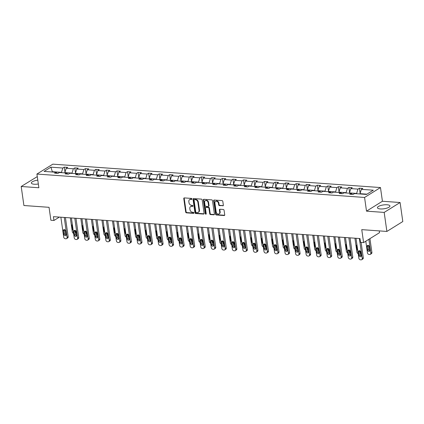 <?xml version="1.0" encoding="UTF-8"?>
<svg xmlns="http://www.w3.org/2000/svg" width="424" height="424" viewBox="0 0 424 424"><rect width="100%" height="100%" fill="white"/><g stroke="black" fill="none" stroke-linecap="round" stroke-linejoin="round"><path stroke-width="0.64" d="M191.924 198.962A0.557 0.435 -121.9 0 0 191.383 198.406L184.334 197.907A0.795 0.62 -121.9 0 0 183.778 198.607L185.691 212.053A0.795 0.62 -121.9 0 0 186.465 212.848L193.508 213.352A0.557 0.435 -121.9 0 0 193.36 212.302L192.448 212.239A2.539 1.977 -121.9 0 1 189.984 209.695L189.825 208.576A2.539 1.977 -121.9 0 1 190.609 206.573A2.539 1.977 -121.9 0 1 191.606 206.334L192.523 206.403A0.557 0.435 -121.9 0 0 192.369 205.354L191.457 205.29A2.539 1.977 -121.9 0 1 188.998 202.746L188.839 201.628A2.539 1.977 -121.9 0 1 189.618 199.625A2.539 1.977 -121.9 0 1 190.62 199.391L191.531 199.455A0.557 0.435 -121.9 0 0 191.924 198.962M387.043 204.771A6.302 1.945 -8.1 0 0 380.567 205.561A6.302 1.945 -8.1 0 0 377.45 207.749A6.302 1.945 -8.1 0 0 380.339 208.947A6.302 1.945 -8.1 0 0 386.815 208.157A6.302 1.945 -8.1 0 0 389.932 205.974A6.302 1.945 -8.1 0 0 387.043 204.771M37.789 180.163A6.302 1.945 -8.1 0 0 31.36 183.036A6.302 1.945 -8.1 0 0 34.249 184.233A6.302 1.945 -8.1 0 0 38.335 184M37.28 176.607L21.2 186.491L23.908 205.518L49.046 207.315L50.885 220.252L53.959 220.475L59.392 217.093M400.092 202.513L382.421 201.252L366.516 211.152L384.181 212.413L400.092 202.513L402.8 221.54L386.889 231.44L361.757 229.644L363.596 242.581L379.507 232.686L379.252 230.894M384.181 212.413L386.889 231.44M222.791 205.863A0.795 0.62 -121.9 0 0 223.347 205.163L222.812 201.389A0.795 0.62 -121.9 0 0 222.043 200.6L214.215 200.038A0.795 0.62 -121.9 0 0 213.659 200.738L215.572 214.184A0.795 0.62 -121.9 0 0 216.341 214.979L224.169 215.54A0.795 0.62 -121.9 0 0 224.725 214.841L224.073 210.283A0.795 0.62 -121.9 0 0 223.305 209.488L219.955 209.249A0.795 0.62 -121.9 0 0 219.399 209.949L219.722 212.207A2.12 1.654 -121.9 0 1 219.07 213.882A2.12 1.654 -121.9 0 1 216.171 211.952L214.915 203.101A2.12 1.654 -121.9 0 1 215.567 201.427A2.12 1.654 -121.9 0 1 218.461 203.356L218.673 204.829A0.795 0.62 -121.9 0 0 219.441 205.624L223.22 205.598A0.795 0.62 -121.9 0 0 223.284 205.598M363.596 242.581L360.522 242.364L359.981 238.558L53.419 216.669L53.959 220.475M366.516 211.152L364.566 197.452L36.92 174.057L52.83 164.157L380.471 187.551L364.566 197.452M21.2 186.491L38.87 187.758L36.92 174.057M202.184 199.921A0.795 0.62 -121.9 0 0 201.416 199.126L193.588 198.565A0.795 0.62 -121.9 0 0 193.031 199.264L194.945 212.71A0.795 0.62 -121.9 0 0 195.713 213.505L203.541 214.067A0.795 0.62 -121.9 0 0 204.098 213.367L202.184 199.921M203.902 199.301L211.73 199.863A0.795 0.62 -121.9 0 1 212.498 200.653L214.412 214.104A0.795 0.62 -121.9 0 1 213.855 214.804L210.505 214.565A0.795 0.62 -121.9 0 1 209.737 213.77L208.958 208.317A0.795 0.62 -121.9 0 0 208.189 207.522L205.969 207.363A0.795 0.62 -121.9 0 0 205.412 208.062L206.218 213.738A0.557 0.435 -121.9 0 1 205.29 213.675L203.345 200.001A0.795 0.62 -121.9 0 1 203.902 199.301M366.522 194.431L354.559 193.577L353.123 194.473L349.742 194.229L351.183 193.333L344.018 192.825L342.581 193.72L339.2 193.477L340.642 192.581L333.481 192.072L332.04 192.968L328.658 192.724L330.1 191.828L322.94 191.319L321.498 192.215L318.122 191.971L319.558 191.076L312.398 190.567L310.956 191.463L307.58 191.219L309.017 190.323L301.856 189.814L300.415 190.71L297.039 190.466L298.48 189.57L291.315 189.062L289.873 189.957L286.497 189.714L287.938 188.818L280.773 188.309L279.337 189.205L275.955 188.961L277.397 188.065L270.236 187.556L268.795 188.452L265.413 188.208L266.855 187.313L259.695 186.804L258.253 187.7L254.872 187.456L256.313 186.56L249.153 186.051L247.711 186.947L244.335 186.703L245.772 185.807L238.611 185.299L237.17 186.194L233.794 185.951L235.235 185.055L228.07 184.546L226.628 185.442L223.252 185.198L224.694 184.302L217.528 183.793L216.092 184.689L212.71 184.445L214.152 183.55L206.992 183.041L205.55 183.937L202.168 183.693L203.61 182.797L196.45 182.288L195.008 183.184L191.627 182.94L193.068 182.044L185.908 181.536L184.467 182.431L181.09 182.188L182.527 181.292L175.366 180.778L173.925 181.679L170.549 181.435L171.99 180.539L164.825 180.025L163.383 180.926L160.007 180.682L161.449 179.787L154.283 179.273L152.847 180.173L149.465 179.93L150.907 179.034L143.741 178.52L142.305 179.421L138.924 179.177L140.365 178.281L133.205 177.767L131.763 178.668L128.382 178.424L129.823 177.529L122.663 177.015L121.222 177.916L117.846 177.672L119.282 176.776L112.122 176.262L110.68 177.163L107.304 176.919L108.745 176.024L101.58 175.51L100.138 176.411L96.762 176.167L98.204 175.271L91.038 174.757L89.602 175.653L86.22 175.414L87.662 174.518L80.496 174.004L79.06 174.9L75.679 174.662L77.12 173.766L69.96 173.252L68.518 174.147L65.137 173.909L66.579 173.013L59.418 172.499L57.977 173.395L54.601 173.156L56.037 172.261L44.08 171.407L50.869 167.178L62.831 168.031L64.273 167.136L67.649 167.379L66.213 168.275L73.373 168.784L74.815 167.888L78.191 168.132L76.749 169.028L83.915 169.536L85.357 168.641L88.733 168.885L87.291 169.78L94.457 170.289L95.893 169.393L99.274 169.637L97.833 170.533L104.993 171.042L106.435 170.146L109.816 170.39L108.374 171.285L115.535 171.794L116.976 170.899L120.352 171.142L118.916 172.038L126.076 172.547L127.518 171.651L130.894 171.895L129.458 172.791L136.618 173.299L138.06 172.404L141.436 172.648L139.994 173.543L147.16 174.052L148.601 173.156L151.978 173.4L150.536 174.296L157.702 174.805L159.138 173.909L162.519 174.153L161.078 175.048L168.238 175.557L169.679 174.662L173.061 174.905L171.619 175.801L178.78 176.31L180.221 175.414L183.603 175.658L182.161 176.554L189.321 177.062L190.763 176.167L194.139 176.411L192.703 177.306L199.863 177.815L201.305 176.919L204.681 177.163L203.239 178.059L210.405 178.568L211.846 177.672L215.222 177.916L213.781 178.811L220.946 179.32L222.383 178.424L225.764 178.668L224.323 179.564L231.483 180.073L232.924 179.177L236.306 179.421L234.864 180.317L242.024 180.825L243.466 179.93L246.848 180.173L245.406 181.069L252.566 181.578L254.008 180.682L257.384 180.926L255.948 181.822L263.108 182.331L264.55 181.435L267.926 181.679L266.484 182.574L273.65 183.083L275.091 182.188L278.467 182.431L277.026 183.327L284.191 183.836L285.628 182.94L289.009 183.184L287.567 184.08L294.733 184.594L296.169 183.693L299.551 183.937L298.109 184.832L305.269 185.346L306.711 184.445L310.092 184.689L308.651 185.585L315.811 186.099L317.253 185.198L320.629 185.442L319.192 186.337L326.353 186.852L327.794 185.951L331.171 186.194L329.734 187.09L336.894 187.604L338.336 186.703L341.712 186.947L340.271 187.843L347.436 188.357L348.873 187.456L352.254 187.7L350.812 188.595L357.978 189.109L359.414 188.208L362.796 188.452L361.354 189.348L373.316 190.201L366.522 194.431M349.503 193.217L349.461 192.915L356.626 193.429L356.669 193.726M356.626 193.429L357.978 189.109M349.461 192.915L350.812 188.595M352.365 194.42L351.183 193.333M338.962 192.464L338.919 192.162L346.085 192.676L346.127 192.973M346.085 192.676L347.436 188.357M338.919 192.162L340.271 187.843M341.824 193.667L340.642 192.581M328.425 191.712L328.383 191.41L335.543 191.924L335.585 192.22M335.543 191.924L336.894 187.604M328.383 191.41L329.734 187.09M331.282 192.915L330.1 191.828M317.883 190.959L317.841 190.657L325.001 191.171L325.044 191.468M325.001 191.171L326.353 186.852M317.841 190.657L319.192 186.337M320.74 192.162L319.558 191.076M307.342 190.206L307.299 189.904L314.46 190.418L314.502 190.715M314.46 190.418L315.811 186.099M307.299 189.904L308.651 185.585M310.198 191.41L309.017 190.323M296.8 189.454L296.758 189.152L303.918 189.666L303.966 189.963M303.918 189.666L305.269 185.346M296.758 189.152L298.109 184.832M299.662 190.657L298.48 189.57M286.258 188.701L286.216 188.399L293.382 188.913L293.424 189.21M293.382 188.913L294.733 184.594M286.216 188.399L287.567 184.08M289.12 189.904L287.938 188.818M275.717 187.949L275.674 187.647L282.84 188.161L282.882 188.457M282.84 188.161L284.191 183.836M275.674 187.647L277.026 183.327M278.579 189.152L277.397 188.065M265.18 187.196L265.138 186.894L272.298 187.408L272.341 187.705M272.298 187.408L273.65 183.083M265.138 186.894L266.484 182.574M268.037 188.399L266.855 187.313M254.638 186.443L254.596 186.141L261.756 186.655L261.799 186.952M261.756 186.655L263.108 182.331M254.596 186.141L255.948 181.822M257.495 187.647L256.313 186.56M244.097 185.686L244.054 185.389L251.215 185.903L251.257 186.2M251.215 185.903L252.566 181.578M244.054 185.389L245.406 181.069M246.954 186.894L245.772 185.807M233.555 184.933L233.513 184.636L240.673 185.15L240.715 185.447M240.673 185.15L242.024 180.825M233.513 184.636L234.864 180.317M236.417 186.141L235.235 185.055M223.013 184.18L222.971 183.883L230.137 184.398L230.179 184.694M230.137 184.398L231.483 180.073M222.971 183.883L224.323 179.564M225.875 185.389L224.694 184.302M212.472 183.428L212.429 183.131L219.595 183.645L219.637 183.942M219.595 183.645L220.946 179.32M212.429 183.131L213.781 178.811M215.334 184.631L214.152 183.55M201.935 182.675L201.893 182.378L209.053 182.892L209.096 183.189M209.053 182.892L210.405 178.568M201.893 182.378L203.239 178.059M204.792 183.878L203.61 182.797M191.394 181.923L191.351 181.626L198.512 182.14L198.554 182.437M198.512 182.14L199.863 177.815M191.351 181.626L192.703 177.306M194.25 183.126L193.068 182.044M180.852 181.17L180.809 180.873L187.97 181.387L188.012 181.684M187.97 181.387L189.321 177.062M180.809 180.873L182.161 176.554M183.709 182.373L182.527 181.292M170.31 180.417L170.268 180.121L177.428 180.629L177.471 180.931M177.428 180.629L178.78 176.31M170.268 180.121L171.619 175.801M173.172 181.62L171.99 180.539M159.768 179.665L159.726 179.368L166.892 179.877L166.934 180.179M166.892 179.877L168.238 175.557M159.726 179.368L161.078 175.048M162.631 180.868L161.449 179.787M149.227 178.912L149.184 178.615L156.35 179.124L156.392 179.426M156.35 179.124L157.702 174.805M149.184 178.615L150.536 174.296M152.089 180.115L150.907 179.034M138.69 178.16L138.648 177.863L145.808 178.372L145.851 178.674M145.808 178.372L147.16 174.052M138.648 177.863L139.994 173.543M141.547 179.363L140.365 178.281M128.149 177.407L128.106 177.11L135.267 177.619L135.309 177.921M135.267 177.619L136.618 173.299M128.106 177.11L129.458 172.791M131.005 178.61L129.823 177.529M117.607 176.654L117.565 176.358L124.725 176.866L124.767 177.168M124.725 176.866L126.076 172.547M117.565 176.358L118.916 172.038M120.464 177.857L119.282 176.776M107.065 175.902L107.023 175.605L114.183 176.114L114.226 176.416M114.183 176.114L115.535 171.794M107.023 175.605L108.374 171.285M109.922 177.105L108.745 176.024M96.524 175.149L96.481 174.852L103.647 175.361L103.689 175.663M103.647 175.361L104.993 171.042M96.481 174.852L97.833 170.533M99.386 176.352L98.204 175.271M85.982 174.397L85.94 174.1L93.105 174.608L93.148 174.911M93.105 174.608L94.457 170.289M85.94 174.1L87.291 169.78M88.844 175.6L87.662 174.518M75.44 173.644L75.398 173.347L82.563 173.856L82.606 174.158M82.563 173.856L83.915 169.536M75.398 173.347L76.749 169.028M78.302 174.847L77.12 173.766M64.904 172.891L64.861 172.595L72.022 173.103L72.064 173.405M72.022 173.103L73.373 168.784M64.861 172.595L66.213 168.275M67.76 174.094L66.579 173.013M52.401 172.001L52.359 171.699L61.48 172.351L61.522 172.653M61.48 172.351L62.831 168.031M50.869 167.178L52.359 171.699L51.935 171.964M382.421 201.252L380.471 187.551M366.946 194.166L360.002 193.667L360.045 193.969M57.219 173.342L56.037 172.261M360.002 193.667L361.354 189.348M64.989 172.176L64.273 167.136M75.53 172.928L74.815 167.888M86.072 173.681L85.357 168.641M96.614 174.434L95.893 169.393M107.155 175.186L106.435 170.146M117.692 175.939L116.976 170.899M128.233 176.691L127.518 171.651M138.775 177.444L138.06 172.404M149.317 178.197L148.601 173.156M159.859 178.949L159.138 173.909M170.4 179.702L169.679 174.662M180.937 180.454L180.221 175.414M191.478 181.207L190.763 176.167M202.02 181.96L201.305 176.919M212.562 182.712L211.846 177.672M223.103 183.465L222.383 178.424M233.645 184.217L232.924 179.177M244.182 184.975L243.466 179.93M254.723 185.728L254.008 180.682M265.265 186.481L264.55 181.435M275.807 187.233L275.091 182.188M286.348 187.986L285.628 182.94M296.89 188.738L296.169 183.693M307.432 189.491L306.711 184.445M317.968 190.244L317.253 185.198M328.51 190.996L327.794 185.951M339.052 191.749L338.336 186.703M349.593 192.501L348.873 187.456M360.135 193.254L359.414 188.208M191.908 199.185L191.049 199.121A2.539 1.977 -121.9 0 0 190.047 199.354L189.618 199.625M190.609 206.573L191.038 206.303A2.539 1.977 -121.9 0 1 192.04 206.069L192.899 206.128M184.276 197.902A0.795 0.62 -121.9 0 0 184.207 198.337L186.12 211.783A0.795 0.62 -121.9 0 0 186.894 212.578L193.885 213.076M193.524 198.565A0.795 0.62 -121.9 0 0 193.461 198.999L195.374 212.445A0.795 0.62 -121.9 0 0 196.142 213.24L203.971 213.797A0.795 0.62 -121.9 0 0 204.034 213.797M194.468 199.662A0.557 0.435 -121.9 0 0 194.075 200.154L195.756 211.958A0.557 0.435 -121.9 0 0 196.296 212.514L197.255 212.583A2.539 1.977 -121.9 0 0 198.257 212.345A2.539 1.977 -121.9 0 0 199.036 210.341L197.891 202.274A2.539 1.977 -121.9 0 0 195.427 199.731L194.468 199.662L194.897 199.397A0.557 0.435 -121.9 0 0 194.68 199.45L194.245 199.715M198.257 212.345L198.686 212.079A2.539 1.977 -121.9 0 0 199.471 210.076L199.036 210.341M194.897 199.397L195.856 199.466A2.539 1.977 -121.9 0 1 198.321 202.004L199.471 210.076M205.656 207.437L206.085 207.166A0.795 0.62 -121.9 0 1 206.398 207.092L208.619 207.251A0.795 0.62 -121.9 0 1 209.387 208.046L210.166 213.5A0.795 0.62 -121.9 0 0 210.935 214.295L214.284 214.533A0.795 0.62 -121.9 0 0 214.343 214.533M203.838 199.301A0.795 0.62 -121.9 0 0 203.774 199.736L205.72 213.404A0.557 0.435 -121.9 0 0 206.207 213.956M208.152 202.656A2.12 1.654 -121.9 0 0 205.258 200.727A2.12 1.654 -121.9 0 0 204.607 202.402L205.046 205.523A0.795 0.62 -121.9 0 0 205.82 206.318L208.041 206.472A0.795 0.62 -121.9 0 0 208.597 205.773L208.152 202.656L208.582 202.386A2.12 1.654 -121.9 0 0 205.688 200.462L205.258 200.727M208.354 206.403L208.783 206.133A0.795 0.62 -121.9 0 0 209.027 205.508L208.597 205.773M208.582 202.386L209.027 205.508M215.567 201.427L215.996 201.162A2.12 1.654 -121.9 0 1 218.89 203.085L219.102 204.564A0.795 0.62 -121.9 0 0 219.871 205.359L223.22 205.598M219.07 213.882L219.5 213.617A2.12 1.654 -121.9 0 0 220.151 211.942L219.722 212.207M219.897 209.249A0.795 0.62 -121.9 0 0 219.828 209.679L220.151 211.942M214.152 200.038A0.795 0.62 -121.9 0 0 214.088 200.472L216.002 213.919A0.795 0.62 -121.9 0 0 216.77 214.714L224.598 215.27A0.795 0.62 -121.9 0 0 224.656 215.27M73.596 233.322A1.617 1.261 -121.9 0 1 72.297 231.753L70.326 217.878M75.483 230.614L75.679 231.992L76.108 231.721M72.329 224.429A1.293 1.007 -121.9 0 0 71.995 225.398L72.515 229.055A1.293 1.007 -121.9 0 0 73.135 230.1M75.34 233.142A1.617 1.261 -121.9 0 0 75.679 231.992M64.247 217.443L67.077 237.345A1.617 1.261 -121.9 0 1 66.579 238.617A1.617 1.261 -121.9 0 1 65.943 238.77L65.27 238.723A1.617 1.261 -121.9 0 1 63.701 237.101L60.865 217.199M66.579 238.617L67.655 237.949A1.617 1.261 58.1 0 0 68.153 236.677L65.428 217.528M66.08 234.562A1.293 1.007 58.1 0 1 65.683 235.58A1.293 1.007 58.1 0 1 63.918 234.403L63.399 230.751A1.293 1.007 58.1 0 1 63.796 229.734A1.293 1.007 58.1 0 1 65.561 230.905L66.08 234.562M66.07 235.002A1.293 1.007 58.1 0 1 64.994 233.735L64.475 230.084A1.293 1.007 58.1 0 1 64.485 229.638M84.138 234.075A1.617 1.261 -121.9 0 1 82.839 232.506L80.862 218.63M86.024 231.372L86.215 232.744L86.65 232.474M82.871 225.181A1.293 1.007 -121.9 0 0 82.537 226.151L83.056 229.808A1.293 1.007 -121.9 0 0 83.676 230.852M85.881 233.894A1.617 1.261 -121.9 0 0 86.215 232.744M94.674 234.827A1.617 1.261 -121.9 0 1 93.381 233.258L91.404 219.383M96.561 232.124L96.757 233.497L97.191 233.227M93.413 225.934A1.293 1.007 -121.9 0 0 93.079 226.909L93.598 230.561A1.293 1.007 -121.9 0 0 94.218 231.605M97.319 234.117L96.428 234.668A1.617 1.261 -121.9 0 0 96.757 233.497M74.788 218.196L77.618 238.097A1.617 1.261 -121.9 0 1 77.12 239.369A1.617 1.261 -121.9 0 1 76.484 239.523L75.806 239.475A1.617 1.261 -121.9 0 1 74.242 237.853L71.407 217.952M77.12 239.369L78.196 238.701A1.617 1.261 58.1 0 0 78.694 237.429L75.97 218.281M76.622 235.315A1.293 1.007 58.1 0 1 76.225 236.332A1.293 1.007 58.1 0 1 74.46 235.156L73.94 231.504A1.293 1.007 58.1 0 1 74.338 230.486A1.293 1.007 58.1 0 1 76.103 231.658L76.622 235.315M76.606 235.755A1.293 1.007 58.1 0 1 75.53 234.488L75.011 230.836A1.293 1.007 58.1 0 1 75.027 230.391M85.325 218.948L88.16 238.85A1.617 1.261 -121.9 0 1 87.662 240.122A1.617 1.261 -121.9 0 1 87.026 240.276L86.348 240.228A1.617 1.261 -121.9 0 1 84.779 238.606L81.949 218.704M87.662 240.122L88.738 239.454A1.617 1.261 58.1 0 0 89.236 238.182L86.507 219.033M87.159 236.067A1.293 1.007 58.1 0 1 86.761 237.085A1.293 1.007 58.1 0 1 85.001 235.908L84.477 232.257A1.293 1.007 58.1 0 1 84.88 231.239A1.293 1.007 58.1 0 1 86.639 232.41L87.159 236.067M87.148 236.507A1.293 1.007 58.1 0 1 86.072 235.241L85.553 231.589A1.293 1.007 58.1 0 1 85.569 231.144M105.216 235.58A1.617 1.261 -121.9 0 1 103.922 234.011L101.945 220.136M107.102 232.877L107.299 234.249L107.733 233.979M103.949 226.686A1.293 1.007 -121.9 0 0 103.62 227.662L104.14 231.313A1.293 1.007 -121.9 0 0 104.76 232.357M106.965 235.399A1.617 1.261 -121.9 0 0 107.299 234.249M95.866 219.701L98.702 239.602A1.617 1.261 -121.9 0 1 98.204 240.874A1.617 1.261 -121.9 0 1 97.568 241.028L96.889 240.98A1.617 1.261 -121.9 0 1 95.32 239.359L92.49 219.457M98.204 240.874L99.28 240.207A1.617 1.261 58.1 0 0 99.773 238.935L97.048 219.786M97.7 236.82A1.293 1.007 58.1 0 1 97.303 237.838A1.293 1.007 58.1 0 1 95.538 236.661L95.018 233.009A1.293 1.007 58.1 0 1 95.416 231.992A1.293 1.007 58.1 0 1 97.181 233.163L97.7 236.82M97.69 237.26A1.293 1.007 58.1 0 1 96.614 235.993L96.094 232.341A1.293 1.007 58.1 0 1 96.105 231.896M115.757 236.332A1.617 1.261 -121.9 0 1 114.464 234.763L112.487 220.888M117.644 233.629L117.84 235.002L118.275 234.732M114.491 227.439A1.293 1.007 -121.9 0 0 114.162 228.414L114.681 232.066A1.293 1.007 -121.9 0 0 115.302 233.11M117.506 236.152A1.617 1.261 -121.9 0 0 117.84 235.002M106.408 220.453L109.238 240.355A1.617 1.261 -121.9 0 1 108.745 241.627A1.617 1.261 -121.9 0 1 108.104 241.781L107.431 241.733A1.617 1.261 -121.9 0 1 105.862 240.111L103.032 220.21M108.745 241.627L109.816 240.959A1.617 1.261 58.1 0 0 110.314 239.687L107.59 220.538M108.242 237.573A1.293 1.007 58.1 0 1 107.844 238.59A1.293 1.007 58.1 0 1 106.08 237.413L105.56 233.762A1.293 1.007 58.1 0 1 105.958 232.744A1.293 1.007 58.1 0 1 107.723 233.916L108.242 237.573M108.231 238.012A1.293 1.007 58.1 0 1 107.155 236.746L106.636 233.094A1.293 1.007 58.1 0 1 106.647 232.649M126.299 237.085A1.617 1.261 -121.9 0 1 125.001 235.516L123.029 221.641M128.186 234.382L128.382 235.755L128.811 235.484M125.032 228.192A1.293 1.007 -121.9 0 0 124.698 229.167L125.223 232.818A1.293 1.007 -121.9 0 0 125.838 233.863M128.048 236.905A1.617 1.261 -121.9 0 0 128.382 235.755M116.95 221.206L119.78 241.108A1.617 1.261 -121.9 0 1 119.282 242.385A1.617 1.261 -121.9 0 1 118.646 242.533L117.973 242.486A1.617 1.261 -121.9 0 1 116.404 240.864L113.568 220.962M119.282 242.385L120.358 241.712A1.617 1.261 58.1 0 0 120.856 240.44L118.132 221.291M118.784 238.325A1.293 1.007 58.1 0 1 118.386 239.343A1.293 1.007 58.1 0 1 116.621 238.171L116.102 234.514A1.293 1.007 58.1 0 1 116.499 233.497A1.293 1.007 58.1 0 1 118.264 234.668L118.784 238.325M118.773 238.765A1.293 1.007 58.1 0 1 117.697 237.498L117.178 233.847A1.293 1.007 58.1 0 1 117.188 233.407M136.841 237.838A1.617 1.261 -121.9 0 1 135.542 236.269L133.571 222.393M138.728 235.135L138.924 236.507L139.353 236.237M135.574 228.944A1.293 1.007 -121.9 0 0 135.24 229.919L135.76 233.571A1.293 1.007 -121.9 0 0 136.38 234.615M138.584 237.657A1.617 1.261 -121.9 0 0 138.924 236.507M127.492 221.959L130.322 241.86A1.617 1.261 -121.9 0 1 129.823 243.138A1.617 1.261 -121.9 0 1 129.188 243.286L128.514 243.238A1.617 1.261 -121.9 0 1 126.946 241.616L124.11 221.715M129.823 243.138L130.899 242.464A1.617 1.261 58.1 0 0 131.398 241.192L128.673 222.043M129.325 239.078A1.293 1.007 58.1 0 1 128.928 240.095A1.293 1.007 58.1 0 1 127.163 238.924L126.644 235.267A1.293 1.007 58.1 0 1 127.041 234.249A1.293 1.007 58.1 0 1 128.806 235.421L129.325 239.078M129.315 239.518A1.293 1.007 58.1 0 1 128.239 238.251L127.719 234.599A1.293 1.007 58.1 0 1 127.73 234.159M147.382 238.59A1.617 1.261 -121.9 0 1 146.084 237.021L144.107 223.146M149.269 235.887L149.46 237.26L149.895 236.989M146.116 229.697A1.293 1.007 -121.9 0 0 145.782 230.672L146.301 234.324A1.293 1.007 -121.9 0 0 146.921 235.368M149.126 238.41A1.617 1.261 -121.9 0 0 149.46 237.26M138.033 222.711L140.863 242.613A1.617 1.261 -121.9 0 1 140.365 243.89A1.617 1.261 -121.9 0 1 139.729 244.038L139.051 243.991A1.617 1.261 -121.9 0 1 137.487 242.369L134.652 222.468M140.365 243.89L141.441 243.217A1.617 1.261 58.1 0 0 141.939 241.945L139.215 222.796M139.867 239.83A1.293 1.007 58.1 0 1 139.469 240.848A1.293 1.007 58.1 0 1 137.705 239.677L137.185 236.02A1.293 1.007 58.1 0 1 137.583 235.002A1.293 1.007 58.1 0 1 139.348 236.173L139.867 239.83M139.851 240.27A1.293 1.007 58.1 0 1 138.781 239.004L138.256 235.352A1.293 1.007 58.1 0 1 138.272 234.912M157.919 239.343A1.617 1.261 -121.9 0 1 156.626 237.774L154.649 223.899M159.806 236.64L160.002 238.012L160.436 237.742M156.657 230.449A1.293 1.007 -121.9 0 0 156.323 231.424L156.843 235.076A1.293 1.007 -121.9 0 0 157.463 236.12M159.668 239.163A1.617 1.261 -121.9 0 0 160.002 238.012M148.57 223.464L151.405 243.365A1.617 1.261 -121.9 0 1 150.907 244.643A1.617 1.261 -121.9 0 1 150.271 244.791L149.593 244.743A1.617 1.261 -121.9 0 1 148.024 243.122L145.194 223.22M150.907 244.643L151.983 243.97A1.617 1.261 58.1 0 0 152.481 242.698L149.752 223.549M150.409 240.583A1.293 1.007 58.1 0 1 150.006 241.601A1.293 1.007 58.1 0 1 148.246 240.429L147.722 236.772A1.293 1.007 58.1 0 1 148.124 235.755A1.293 1.007 58.1 0 1 149.884 236.926L150.409 240.583M150.393 241.023A1.293 1.007 58.1 0 1 149.317 239.756L148.798 236.104A1.293 1.007 58.1 0 1 148.813 235.665M168.461 240.095A1.617 1.261 -121.9 0 1 167.167 238.527L165.19 224.651M170.347 237.392L170.543 238.765L170.978 238.495M167.194 231.202A1.293 1.007 -121.9 0 0 166.865 232.177L167.385 235.829A1.293 1.007 -121.9 0 0 168.005 236.873M170.209 239.915A1.617 1.261 -121.9 0 0 170.543 238.765M179.002 240.848A1.617 1.261 -121.9 0 1 177.709 239.279L175.732 225.404M180.889 238.145L181.085 239.518L181.52 239.247M177.736 231.954A1.293 1.007 -121.9 0 0 177.407 232.93L177.926 236.581A1.293 1.007 -121.9 0 0 178.546 237.626M180.751 240.668A1.617 1.261 -121.9 0 0 181.085 239.518M189.544 241.601A1.617 1.261 -121.9 0 1 188.245 240.032L186.274 226.156M191.431 238.898L191.627 240.27L192.056 240M188.277 232.707A1.293 1.007 -121.9 0 0 187.943 233.682L188.468 237.334A1.293 1.007 -121.9 0 0 189.083 238.378M191.293 241.42A1.617 1.261 -121.9 0 0 191.627 240.27M200.086 242.353A1.617 1.261 -121.9 0 1 198.787 240.784L196.816 226.909M201.972 239.65L202.168 241.023L202.598 240.753M198.819 233.46A1.293 1.007 -121.9 0 0 198.485 234.435L199.004 238.087A1.293 1.007 -121.9 0 0 199.625 239.131M201.829 242.173A1.617 1.261 -121.9 0 0 202.168 241.023M210.627 243.106A1.617 1.261 -121.9 0 1 209.329 241.537L207.352 227.662M212.514 240.403L212.71 241.775L213.139 241.505M209.361 234.212A1.293 1.007 -121.9 0 0 209.027 235.188L209.546 238.839A1.293 1.007 -121.9 0 0 210.166 239.883M212.371 242.926A1.617 1.261 -121.9 0 0 212.71 241.775M221.169 243.858A1.617 1.261 -121.9 0 1 219.871 242.29L217.894 228.414M223.051 241.155L223.247 242.528L223.681 242.258M219.902 234.965A1.293 1.007 -121.9 0 0 219.568 235.94L220.088 239.592A1.293 1.007 -121.9 0 0 220.708 240.636M222.913 243.678A1.617 1.261 -121.9 0 0 223.247 242.528M231.705 244.611A1.617 1.261 -121.9 0 1 230.412 243.042L228.435 229.167M233.592 241.908L233.788 243.281L234.223 243.01M230.444 235.718A1.293 1.007 -121.9 0 0 230.11 236.693L230.63 240.344A1.293 1.007 -121.9 0 0 231.25 241.388M233.454 244.431A1.617 1.261 -121.9 0 0 233.788 243.281M242.247 245.364A1.617 1.261 -121.9 0 1 240.954 243.795L238.977 229.919M244.134 242.661L244.33 244.033L244.765 243.763M240.98 236.47A1.293 1.007 -121.9 0 0 240.652 237.445L241.171 241.097A1.293 1.007 -121.9 0 0 241.791 242.141M243.996 245.183A1.617 1.261 -121.9 0 0 244.33 244.033M252.789 246.116A1.617 1.261 -121.9 0 1 251.49 244.547L249.519 230.672M254.676 243.413L254.872 244.786L255.306 244.516M251.522 237.223A1.293 1.007 -121.9 0 0 251.188 238.198L251.713 241.85A1.293 1.007 -121.9 0 0 252.328 242.894M254.538 245.936A1.617 1.261 -121.9 0 0 254.872 244.786M263.331 246.869A1.617 1.261 -121.9 0 1 262.032 245.3L260.06 231.424M265.217 244.166L265.413 245.538L265.843 245.273M262.064 237.975A1.293 1.007 -121.9 0 0 261.73 238.951L262.249 242.602A1.293 1.007 -121.9 0 0 262.869 243.646M265.074 246.689A1.617 1.261 -121.9 0 0 265.413 245.538M159.111 224.217L161.947 244.118A1.617 1.261 -121.9 0 1 161.449 245.395A1.617 1.261 -121.9 0 1 160.813 245.544L160.134 245.496A1.617 1.261 -121.9 0 1 158.565 243.874L155.735 223.973M161.449 245.395L162.524 244.722A1.617 1.261 58.1 0 0 163.017 243.45L160.293 224.301M160.945 241.336A1.293 1.007 58.1 0 1 160.548 242.353A1.293 1.007 58.1 0 1 158.783 241.182L158.263 237.525A1.293 1.007 58.1 0 1 158.661 236.507A1.293 1.007 58.1 0 1 160.426 237.679L160.945 241.336M160.934 241.775A1.293 1.007 58.1 0 1 159.859 240.509L159.339 236.857A1.293 1.007 58.1 0 1 159.35 236.417M169.653 224.969L172.489 244.871A1.617 1.261 -121.9 0 1 171.99 246.148A1.617 1.261 -121.9 0 1 171.349 246.296L170.676 246.249A1.617 1.261 -121.9 0 1 169.107 244.627L166.277 224.725M171.99 246.148L173.061 245.475A1.617 1.261 58.1 0 0 173.559 244.203L170.835 225.054M171.487 242.088A1.293 1.007 58.1 0 1 171.089 243.106A1.293 1.007 58.1 0 1 169.324 241.934L168.805 238.277A1.293 1.007 58.1 0 1 169.203 237.26A1.293 1.007 58.1 0 1 170.967 238.431L171.487 242.088M171.476 242.528A1.293 1.007 58.1 0 1 170.4 241.261L169.881 237.61A1.293 1.007 58.1 0 1 169.892 237.17M180.195 225.722L183.025 245.623A1.617 1.261 -121.9 0 1 182.532 246.901A1.617 1.261 -121.9 0 1 181.891 247.049L181.218 247.001A1.617 1.261 -121.9 0 1 179.649 245.379L176.813 225.478M182.532 246.901L183.603 246.227A1.617 1.261 58.1 0 0 184.101 244.955L181.377 225.807M182.029 242.841A1.293 1.007 58.1 0 1 181.631 243.858A1.293 1.007 58.1 0 1 179.866 242.687L179.347 239.03A1.293 1.007 58.1 0 1 179.744 238.012A1.293 1.007 58.1 0 1 181.509 239.184L182.029 242.841M182.018 243.281A1.293 1.007 58.1 0 1 180.942 242.014L180.423 238.362A1.293 1.007 58.1 0 1 180.433 237.922M190.736 226.474L193.567 246.376A1.617 1.261 -121.9 0 1 193.068 247.653A1.617 1.261 -121.9 0 1 192.432 247.802L191.759 247.754A1.617 1.261 -121.9 0 1 190.191 246.132L187.355 226.231M193.068 247.653L194.144 246.98A1.617 1.261 58.1 0 0 194.643 245.708L191.918 226.559M192.57 243.593A1.293 1.007 58.1 0 1 192.173 244.611A1.293 1.007 58.1 0 1 190.408 243.44L189.888 239.783A1.293 1.007 58.1 0 1 190.286 238.765A1.293 1.007 58.1 0 1 192.051 239.936L192.57 243.593M192.56 244.033A1.293 1.007 58.1 0 1 191.484 242.767L190.964 239.115A1.293 1.007 58.1 0 1 190.975 238.675M201.278 227.227L204.108 247.128A1.617 1.261 -121.9 0 1 203.61 248.406A1.617 1.261 -121.9 0 1 202.974 248.554L202.296 248.506A1.617 1.261 -121.9 0 1 200.732 246.885L197.897 226.983M203.61 248.406L204.686 247.733A1.617 1.261 58.1 0 0 205.184 246.461L202.46 227.312M203.112 244.346A1.293 1.007 58.1 0 1 202.714 245.364A1.293 1.007 58.1 0 1 200.95 244.192L200.43 240.535A1.293 1.007 58.1 0 1 200.828 239.518A1.293 1.007 58.1 0 1 202.593 240.689L203.112 244.346M203.096 244.786A1.293 1.007 58.1 0 1 202.025 243.519L201.501 239.867A1.293 1.007 58.1 0 1 201.517 239.428M211.815 227.98L214.65 247.881A1.617 1.261 -121.9 0 1 214.152 249.158A1.617 1.261 -121.9 0 1 213.516 249.307L212.837 249.259A1.617 1.261 -121.9 0 1 211.269 247.637L208.438 227.736M214.152 249.158L215.228 248.485A1.617 1.261 58.1 0 0 215.726 247.213L212.996 228.064M213.654 245.099A1.293 1.007 58.1 0 1 213.251 246.116A1.293 1.007 58.1 0 1 211.491 244.945L210.972 241.288A1.293 1.007 58.1 0 1 211.369 240.27A1.293 1.007 58.1 0 1 213.129 241.442L213.654 245.099M213.638 245.538A1.293 1.007 58.1 0 1 212.562 244.272L212.042 240.62A1.293 1.007 58.1 0 1 212.058 240.18M222.356 228.732L225.192 248.634A1.617 1.261 -121.9 0 1 224.694 249.911A1.617 1.261 -121.9 0 1 224.058 250.059L223.379 250.012A1.617 1.261 -121.9 0 1 221.81 248.39L218.98 228.488M224.694 249.911L225.769 249.238A1.617 1.261 58.1 0 0 226.268 247.966L223.538 228.817M224.19 245.851A1.293 1.007 58.1 0 1 223.793 246.869A1.293 1.007 58.1 0 1 222.028 245.697L221.508 242.04A1.293 1.007 58.1 0 1 221.906 241.023A1.293 1.007 58.1 0 1 223.671 242.199L224.19 245.851M224.179 246.291A1.293 1.007 58.1 0 1 223.103 245.024L222.584 241.373A1.293 1.007 58.1 0 1 222.595 240.933M232.898 229.485L235.733 249.386A1.617 1.261 -121.9 0 1 235.235 250.663A1.617 1.261 -121.9 0 1 234.594 250.812L233.921 250.764A1.617 1.261 -121.9 0 1 232.352 249.142L229.522 229.241M235.235 250.663L236.311 249.99A1.617 1.261 58.1 0 0 236.804 248.718L234.08 229.57M234.732 246.604A1.293 1.007 58.1 0 1 234.334 247.621A1.293 1.007 58.1 0 1 232.569 246.45L232.05 242.793A1.293 1.007 58.1 0 1 232.447 241.775A1.293 1.007 58.1 0 1 234.212 242.952L234.732 246.604M234.721 247.044A1.293 1.007 58.1 0 1 233.645 245.777L233.126 242.125A1.293 1.007 58.1 0 1 233.136 241.685M243.44 230.237L246.27 250.139A1.617 1.261 -121.9 0 1 245.777 251.416A1.617 1.261 -121.9 0 1 245.136 251.565L244.463 251.517A1.617 1.261 -121.9 0 1 242.894 249.895L240.064 229.994M245.777 251.416L246.848 250.743A1.617 1.261 58.1 0 0 247.346 249.471L244.622 230.322M245.273 247.356A1.293 1.007 58.1 0 1 244.876 248.374A1.293 1.007 58.1 0 1 243.111 247.203L242.592 243.546A1.293 1.007 58.1 0 1 242.989 242.528A1.293 1.007 58.1 0 1 244.754 243.705L245.273 247.356M245.263 247.796A1.293 1.007 58.1 0 1 244.187 246.53L243.668 242.878A1.293 1.007 58.1 0 1 243.678 242.438M253.981 230.99L256.812 250.891A1.617 1.261 -121.9 0 1 256.313 252.169A1.617 1.261 -121.9 0 1 255.677 252.317L255.004 252.269A1.617 1.261 -121.9 0 1 253.435 250.648L250.6 230.746M256.313 252.169L257.389 251.501A1.617 1.261 58.1 0 0 257.887 250.224L255.163 231.075M255.815 248.109A1.293 1.007 58.1 0 1 255.418 249.127A1.293 1.007 58.1 0 1 253.653 247.955L253.133 244.298A1.293 1.007 58.1 0 1 253.531 243.281A1.293 1.007 58.1 0 1 255.296 244.457L255.815 248.109M255.804 248.549A1.293 1.007 58.1 0 1 254.729 247.282L254.209 243.63A1.293 1.007 58.1 0 1 254.22 243.191M273.872 247.621A1.617 1.261 -121.9 0 1 272.574 246.053L270.602 232.177M275.759 244.918L275.955 246.291L276.384 246.026M272.606 238.728A1.293 1.007 -121.9 0 0 272.272 239.703L272.791 243.355A1.293 1.007 -121.9 0 0 273.411 244.399M275.616 247.441A1.617 1.261 -121.9 0 0 275.955 246.291M264.523 231.743L267.353 251.644A1.617 1.261 -121.9 0 1 266.855 252.921A1.617 1.261 -121.9 0 1 266.219 253.07L265.541 253.022A1.617 1.261 -121.9 0 1 263.977 251.4L261.142 231.499M266.855 252.921L267.931 252.254A1.617 1.261 58.1 0 0 268.429 250.976L265.705 231.827M266.357 248.862A1.293 1.007 58.1 0 1 265.959 249.879A1.293 1.007 58.1 0 1 264.194 248.708L263.675 245.051A1.293 1.007 58.1 0 1 264.072 244.033A1.293 1.007 58.1 0 1 265.837 245.21L266.357 248.862M266.341 249.301A1.293 1.007 58.1 0 1 265.27 248.04L264.751 244.383A1.293 1.007 58.1 0 1 264.762 243.943M284.414 248.374A1.617 1.261 -121.9 0 1 283.115 246.805L281.139 232.93M286.295 245.671L286.491 247.044L286.926 246.779M283.147 239.481A1.293 1.007 -121.9 0 0 282.813 240.456L283.333 244.107A1.293 1.007 -121.9 0 0 283.953 245.152M286.158 248.194A1.617 1.261 -121.9 0 0 286.491 247.044M275.059 232.495L277.895 252.397A1.617 1.261 -121.9 0 1 277.397 253.674A1.617 1.261 -121.9 0 1 276.761 253.822L276.082 253.775A1.617 1.261 -121.9 0 1 274.514 252.153L271.683 232.251M277.397 253.674L278.473 253.006A1.617 1.261 58.1 0 0 278.971 251.729L276.247 232.58M276.899 249.614A1.293 1.007 58.1 0 1 276.501 250.632A1.293 1.007 58.1 0 1 274.736 249.46L274.217 245.803A1.293 1.007 58.1 0 1 274.614 244.786A1.293 1.007 58.1 0 1 276.379 245.962L276.899 249.614M276.883 250.054A1.293 1.007 58.1 0 1 275.807 248.793L275.287 245.136A1.293 1.007 58.1 0 1 275.303 244.696M294.95 249.127A1.617 1.261 -121.9 0 1 293.657 247.558L291.68 233.682M296.837 246.424L297.033 247.796L297.468 247.531M293.689 240.233A1.293 1.007 -121.9 0 0 293.355 241.208L293.874 244.86A1.293 1.007 -121.9 0 0 294.495 245.904M296.699 248.946A1.617 1.261 -121.9 0 0 297.033 247.796M285.601 233.248L288.437 253.149A1.617 1.261 -121.9 0 1 287.938 254.427A1.617 1.261 -121.9 0 1 287.302 254.575L286.624 254.527A1.617 1.261 -121.9 0 1 285.055 252.911L282.225 233.004M287.938 254.427L289.014 253.759A1.617 1.261 58.1 0 0 289.512 252.481L286.783 233.333M287.435 250.367A1.293 1.007 58.1 0 1 287.037 251.384A1.293 1.007 58.1 0 1 285.273 250.213L284.753 246.556A1.293 1.007 58.1 0 1 285.151 245.538A1.293 1.007 58.1 0 1 286.916 246.715L287.435 250.367M287.424 250.807A1.293 1.007 58.1 0 1 286.348 249.545L285.829 245.888A1.293 1.007 58.1 0 1 285.84 245.448M305.492 249.879A1.617 1.261 -121.9 0 1 304.199 248.31L302.222 234.435M307.379 247.176L307.575 248.549L308.01 248.284M304.225 240.986A1.293 1.007 -121.9 0 0 303.897 241.961L304.416 245.613A1.293 1.007 -121.9 0 0 305.036 246.657M307.241 249.699A1.617 1.261 -121.9 0 0 307.575 248.549M296.143 234L298.978 253.902A1.617 1.261 -121.9 0 1 298.48 255.179A1.617 1.261 -121.9 0 1 297.844 255.328L297.166 255.28A1.617 1.261 -121.9 0 1 295.597 253.663L292.767 233.757M298.48 255.179L299.556 254.511A1.617 1.261 58.1 0 0 300.049 253.234L297.325 234.085M297.977 251.119A1.293 1.007 58.1 0 1 297.579 252.137A1.293 1.007 58.1 0 1 295.814 250.966L295.295 247.309A1.293 1.007 58.1 0 1 295.692 246.291A1.293 1.007 58.1 0 1 297.457 247.468L297.977 251.119M297.966 251.559A1.293 1.007 58.1 0 1 296.89 250.298L296.371 246.641A1.293 1.007 58.1 0 1 296.381 246.201M316.034 250.632A1.617 1.261 -121.9 0 1 314.735 249.063L312.764 235.188M317.921 247.929L318.117 249.301L318.551 249.036M314.767 241.738A1.293 1.007 -121.9 0 0 314.438 242.714L314.958 246.365A1.293 1.007 -121.9 0 0 315.578 247.409M317.783 250.452A1.617 1.261 -121.9 0 0 318.117 249.301M306.685 234.753L309.515 254.654A1.617 1.261 -121.9 0 1 309.022 255.932A1.617 1.261 -121.9 0 1 308.381 256.08L307.707 256.032A1.617 1.261 -121.9 0 1 306.139 254.416L303.308 234.509M309.022 255.932L310.092 255.264A1.617 1.261 58.1 0 0 310.591 253.987L307.866 234.838M308.518 251.872A1.293 1.007 58.1 0 1 308.121 252.889A1.293 1.007 58.1 0 1 306.356 251.718L305.837 248.061A1.293 1.007 58.1 0 1 306.234 247.044A1.293 1.007 58.1 0 1 307.999 248.22L308.518 251.872M308.508 252.312A1.293 1.007 58.1 0 1 307.432 251.05L306.912 247.393A1.293 1.007 58.1 0 1 306.923 246.954M326.575 251.384A1.617 1.261 -121.9 0 1 325.277 249.816L323.305 235.94M328.462 248.681L328.658 250.054L329.088 249.789M325.309 242.491A1.293 1.007 -121.9 0 0 324.975 243.466L325.494 247.118A1.293 1.007 -121.9 0 0 326.114 248.162M328.319 251.204A1.617 1.261 -121.9 0 0 328.658 250.054M317.226 235.506L320.056 255.407A1.617 1.261 -121.9 0 1 319.558 256.684A1.617 1.261 -121.9 0 1 318.922 256.833L318.249 256.785A1.617 1.261 -121.9 0 1 316.68 255.168L313.845 235.262M319.558 256.684L320.634 256.017A1.617 1.261 58.1 0 0 321.132 254.739L318.408 235.59M319.06 252.625A1.293 1.007 58.1 0 1 318.663 253.647A1.293 1.007 58.1 0 1 316.898 252.471L316.378 248.819A1.293 1.007 58.1 0 1 316.776 247.796A1.293 1.007 58.1 0 1 318.541 248.973L319.06 252.625M319.049 253.064A1.293 1.007 58.1 0 1 317.974 251.803L317.454 248.146A1.293 1.007 58.1 0 1 317.465 247.706M337.117 252.137A1.617 1.261 -121.9 0 1 335.819 250.568L333.847 236.693M339.004 249.434L339.2 250.807L339.629 250.542M335.85 243.244A1.293 1.007 -121.9 0 0 335.517 244.219L336.036 247.87A1.293 1.007 -121.9 0 0 336.656 248.915M338.861 251.957A1.617 1.261 -121.9 0 0 339.2 250.807M327.768 236.258L330.598 256.16A1.617 1.261 -121.9 0 1 330.1 257.437A1.617 1.261 -121.9 0 1 329.464 257.585L328.791 257.538A1.617 1.261 -121.9 0 1 327.222 255.921L324.387 236.014M330.1 257.437L331.176 256.769A1.617 1.261 58.1 0 0 331.674 255.492L328.95 236.343M329.602 253.377A1.293 1.007 58.1 0 1 329.204 254.4A1.293 1.007 58.1 0 1 327.439 253.223L326.92 249.572A1.293 1.007 58.1 0 1 327.317 248.549A1.293 1.007 58.1 0 1 329.082 249.725L329.602 253.377M329.591 253.817A1.293 1.007 58.1 0 1 328.515 252.556L327.996 248.899A1.293 1.007 58.1 0 1 328.006 248.459M347.659 252.889A1.617 1.261 -121.9 0 1 346.36 251.321L344.383 237.445M349.546 250.187L349.736 251.559L350.171 251.294M346.392 243.996A1.293 1.007 -121.9 0 0 346.058 244.971L346.578 248.623A1.293 1.007 -121.9 0 0 347.198 249.667M349.403 252.709A1.617 1.261 -121.9 0 0 349.736 251.559M338.31 237.011L341.14 256.912A1.617 1.261 -121.9 0 1 340.642 258.19A1.617 1.261 -121.9 0 1 340.006 258.338L339.327 258.29A1.617 1.261 -121.9 0 1 337.764 256.674L334.928 236.772M340.642 258.19L341.718 257.522A1.617 1.261 58.1 0 0 342.216 256.244L339.491 237.096M340.143 254.13A1.293 1.007 58.1 0 1 339.746 255.153A1.293 1.007 58.1 0 1 337.981 253.976L337.462 250.324A1.293 1.007 58.1 0 1 337.859 249.301A1.293 1.007 58.1 0 1 339.624 250.478L340.143 254.13M340.127 254.57A1.293 1.007 58.1 0 1 339.052 253.308L338.532 249.651A1.293 1.007 58.1 0 1 338.548 249.211M358.195 253.642A1.617 1.261 -121.9 0 1 356.902 252.073L354.925 238.198M360.082 250.939L360.278 252.312L360.713 252.047M356.934 244.749A1.293 1.007 -121.9 0 0 356.6 245.724L357.119 249.376A1.293 1.007 -121.9 0 0 357.739 250.42M359.944 253.462A1.617 1.261 -121.9 0 0 360.278 252.312M348.846 237.763L351.681 257.665A1.617 1.261 -121.9 0 1 351.183 258.942A1.617 1.261 -121.9 0 1 350.547 259.091L349.869 259.043A1.617 1.261 -121.9 0 1 348.3 257.426L345.47 237.525M351.183 258.942L352.259 258.274A1.617 1.261 58.1 0 0 352.757 256.997L350.028 237.848M350.68 254.882A1.293 1.007 58.1 0 1 350.282 255.905A1.293 1.007 58.1 0 1 348.523 254.729L347.998 251.077A1.293 1.007 58.1 0 1 348.401 250.054A1.293 1.007 58.1 0 1 350.16 251.231L350.68 254.882M350.669 255.322A1.293 1.007 58.1 0 1 349.593 254.061L349.074 250.404A1.293 1.007 58.1 0 1 349.09 249.964M368.864 239.306L370.82 253.064A1.617 1.261 -121.9 0 1 370.322 254.342A1.617 1.261 -121.9 0 1 369.686 254.49L369.013 254.442A1.617 1.261 -121.9 0 1 367.444 252.826L365.79 241.219M369.935 238.638L371.896 252.397A1.617 1.261 58.1 0 1 371.398 253.674L370.322 254.342M368.228 245.364A1.293 1.007 -121.9 0 0 368.218 245.809L368.737 249.46A1.293 1.007 -121.9 0 0 369.813 250.727M369.823 250.282L369.304 246.63A1.293 1.007 -121.9 0 0 367.539 245.454A1.293 1.007 -121.9 0 0 367.142 246.477L367.661 250.128A1.293 1.007 -121.9 0 0 369.426 251.305A1.293 1.007 -121.9 0 0 369.823 250.282M359.388 238.516L362.223 258.417A1.617 1.261 -121.9 0 1 361.725 259.695A1.617 1.261 -121.9 0 1 361.089 259.843L360.411 259.795A1.617 1.261 -121.9 0 1 358.842 258.179L356.012 238.277M361.725 259.695L362.801 259.027A1.617 1.261 58.1 0 0 363.294 257.75L361.11 242.406M361.221 255.635A1.293 1.007 58.1 0 1 360.824 256.658A1.293 1.007 58.1 0 1 359.059 255.481L358.54 251.829A1.293 1.007 58.1 0 1 358.937 250.807A1.293 1.007 58.1 0 1 360.702 251.983L361.221 255.635M361.211 256.075A1.293 1.007 58.1 0 1 360.135 254.813L359.616 251.156A1.293 1.007 58.1 0 1 359.626 250.717M191.049 199.121L190.62 199.391M192.883 206.175L192.523 206.403M192.04 206.069L191.606 206.334M193.869 213.124L193.508 213.352M186.894 212.578L186.465 212.848M186.12 211.783L185.691 212.053M184.207 198.337L183.778 198.607M191.892 199.227L191.531 199.455M203.971 213.797L203.541 214.067M196.142 213.24L195.713 213.505M195.374 212.445L194.945 212.71M193.461 198.999L193.031 199.264M198.321 202.004L197.891 202.274M195.856 199.466L195.427 199.731M214.284 214.533L213.855 214.804M210.935 214.295L210.505 214.565M210.166 213.5L209.737 213.77M209.387 208.046L208.958 208.317M208.619 207.251L208.189 207.522M206.398 207.092L205.969 207.363M205.72 213.404L205.29 213.675M203.774 199.736L203.345 200.001M219.871 205.359L219.441 205.624M219.102 204.564L218.673 204.829M218.89 203.085L218.461 203.356M219.828 209.679L219.399 209.949M224.598 215.27L224.169 215.54M216.77 214.714L216.341 214.979M216.002 213.919L215.572 214.184M214.088 200.472L213.659 200.738M72.949 228.785L72.515 229.055M72.43 225.133L71.995 225.398M68.153 236.677L67.077 237.345M63.918 234.403L64.994 233.735M63.399 230.751L64.475 230.084M83.491 229.538L83.056 229.808M82.972 225.886L82.537 226.151M94.033 230.29L93.598 230.561M93.513 226.639L93.079 226.909M78.694 237.429L77.618 238.097M74.46 235.156L75.53 234.488M73.94 231.504L75.011 230.836M89.236 238.182L88.16 238.85M85.001 235.908L86.072 235.241M84.477 232.257L85.553 231.589M104.569 231.043L104.14 231.313M104.05 227.391L103.62 227.662M99.773 238.935L98.702 239.602M95.538 236.661L96.614 235.993M95.018 233.009L96.094 232.341M115.111 231.796L114.681 232.066M114.591 228.144L114.162 228.414M110.314 239.687L109.238 240.355M106.08 237.413L107.155 236.746M105.56 233.762L106.636 233.094M125.652 232.548L125.223 232.818M125.133 228.896L124.698 229.167M120.856 240.44L119.78 241.108M116.621 238.171L117.697 237.498M116.102 234.514L117.178 233.847M136.194 233.301L135.76 233.571M135.675 229.649L135.24 229.919M131.398 241.192L130.322 241.86M127.163 238.924L128.239 238.251M126.644 235.267L127.719 234.599M146.736 234.053L146.301 234.324M146.216 230.402L145.782 230.672M141.939 241.945L140.863 242.613M137.705 239.677L138.781 239.004M137.185 236.02L138.256 235.352M157.278 234.806L156.843 235.076M156.758 231.154L156.323 231.424M152.481 242.698L151.405 243.365M148.246 240.429L149.317 239.756M147.722 236.772L148.798 236.104M167.819 235.559L167.385 235.829M167.294 231.907L166.865 232.177M178.356 236.311L177.926 236.581M177.836 232.659L177.407 232.93M188.897 237.064L188.468 237.334M188.378 233.412L187.943 233.682M199.439 237.816L199.004 238.087M198.92 234.165L198.485 234.435M209.981 238.569L209.546 238.839M209.461 234.917L209.027 235.188M220.522 239.322L220.088 239.592M220.003 235.67L219.568 235.94M231.064 240.074L230.63 240.344M230.539 236.422L230.11 236.693M241.601 240.827L241.171 241.097M241.081 237.175L240.652 237.445M252.142 241.579L251.713 241.85M251.623 237.928L251.188 238.198M262.684 242.332L262.249 242.602M262.164 238.68L261.73 238.951M163.017 243.45L161.947 244.118M158.783 241.182L159.859 240.509M158.263 237.525L159.339 236.857M173.559 244.203L172.489 244.871M169.324 241.934L170.4 241.261M168.805 238.277L169.881 237.61M184.101 244.955L183.025 245.623M179.866 242.687L180.942 242.014M179.347 239.03L180.423 238.362M194.643 245.708L193.567 246.376M190.408 243.44L191.484 242.767M189.888 239.783L190.964 239.115M205.184 246.461L204.108 247.128M200.95 244.192L202.025 243.519M200.43 240.535L201.501 239.867M215.726 247.213L214.65 247.881M211.491 244.945L212.562 244.272M210.972 241.288L212.042 240.62M226.268 247.966L225.192 248.634M222.028 245.697L223.103 245.024M221.508 242.04L222.584 241.373M236.804 248.718L235.733 249.386M232.569 246.45L233.645 245.777M232.05 242.793L233.126 242.125M247.346 249.471L246.27 250.139M243.111 247.203L244.187 246.53M242.592 243.546L243.668 242.878M257.887 250.224L256.812 250.891M253.653 247.955L254.729 247.282M253.133 244.298L254.209 243.63M273.226 243.084L272.791 243.355M272.706 239.433L272.272 239.703M268.429 250.976L267.353 251.644M264.194 248.708L265.27 248.04M263.675 245.051L264.751 244.383M283.767 243.837L283.333 244.107M283.248 240.185L282.813 240.456M278.971 251.729L277.895 252.397M274.736 249.46L275.807 248.793M274.217 245.803L275.287 245.136M294.309 244.59L293.874 244.86M293.79 240.938L293.355 241.208M289.512 252.481L288.437 253.149M285.273 250.213L286.348 249.545M284.753 246.556L285.829 245.888M304.845 245.342L304.416 245.613M304.326 241.691L303.897 241.961M300.049 253.234L298.978 253.902M295.814 250.966L296.89 250.298M295.295 247.309L296.371 246.641M315.387 246.095L314.958 246.365M314.868 242.443L314.438 242.714M310.591 253.987L309.515 254.654M306.356 251.718L307.432 251.05M305.837 248.061L306.912 247.393M325.929 246.848L325.494 247.118M325.409 243.196L324.975 243.466M321.132 254.739L320.056 255.407M316.898 252.471L317.974 251.803M316.378 248.819L317.454 248.146M336.471 247.6L336.036 247.87M335.951 243.948L335.517 244.219M331.674 255.492L330.598 256.16M327.439 253.223L328.515 252.556M326.92 249.572L327.996 248.899M347.012 248.353L346.578 248.623M346.493 244.701L346.058 244.971M342.216 256.244L341.14 256.912M337.981 253.976L339.052 253.308M337.462 250.324L338.532 249.651M357.554 249.105L357.119 249.376M357.034 245.454L356.6 245.724M352.757 256.997L351.681 257.665M348.523 254.729L349.593 254.061M347.998 251.077L349.074 250.404M370.82 253.064L371.896 252.397M368.737 249.46L367.661 250.128M368.218 245.809L367.142 246.477M363.294 257.75L362.223 258.417M359.059 255.481L360.135 254.813M358.54 251.829L359.616 251.156M75.345 233.163L76.235 232.612M85.887 233.916L86.777 233.364M106.965 235.421L107.86 234.869M117.506 236.173L118.397 235.622M128.048 236.926L128.938 236.375M138.59 237.679L139.48 237.127M149.131 238.431L150.022 237.88M159.673 239.184L160.564 238.633M170.209 239.942L171.105 239.385M180.751 240.694L181.642 240.138M191.293 241.447L192.183 240.89M201.835 242.199L202.725 241.643M212.376 242.952L213.267 242.396M222.918 243.705L223.808 243.148M233.46 244.457L234.35 243.901M243.996 245.21L244.892 244.653M254.538 245.962L255.428 245.406M265.079 246.715L265.97 246.159M275.621 247.468L276.512 246.911M286.163 248.22L287.053 247.664M296.705 248.973L297.595 248.416M307.241 249.725L308.137 249.169M317.783 250.478L318.673 249.922M328.324 251.231L329.215 250.674M338.866 251.983L339.757 251.427M349.408 252.736L350.298 252.179M359.95 253.488L360.84 252.932"/></g></svg>
